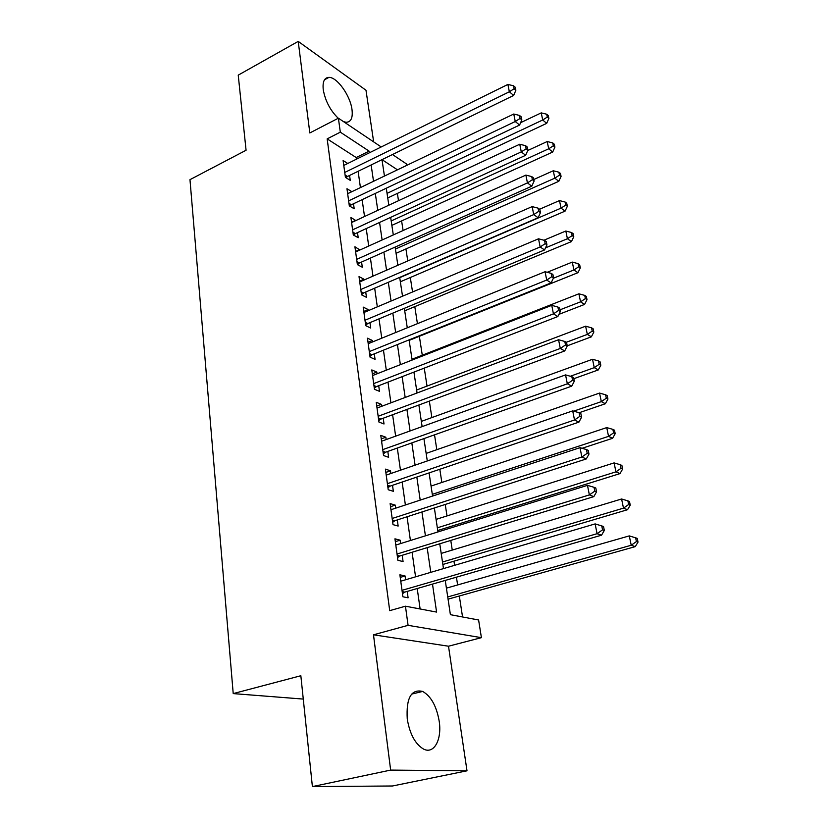 <?xml version="1.0" encoding="UTF-8"?>
<svg xmlns="http://www.w3.org/2000/svg" width="828" height="828" viewBox="0 0 828 828"><rect width="100%" height="100%" fill="white"/><g stroke="black" fill="none" stroke-linecap="round" stroke-linejoin="round"><path stroke-width="1.24" d="M439.182 721.116C436.511 706.077 431.005 696.182 422.663 691.432C411.205 688.824 406.072 698.014 407.252 719.014C409.798 734.043 415.201 744.041 423.47 749.029C434.027 754.66 442.121 739.497 439.182 721.116M343.61 121.685L346.145 122.265C351.01 122.099 352.966 117.876 352.003 109.606C350.358 95.737 337.141 77.076 328.954 77.377C324.328 77.615 322.423 81.744 323.262 89.766C325.332 101.068 330.331 110.569 338.248 118.259M445.247 580.407L450.401 614.676L478.605 619.996L481.41 637.663L408.08 625.337L405.451 606.199L436.584 612.078L432.495 584.102M448.507 646.213L373.49 634.807L390.65 770.092L312.394 786.6L392.482 785.989L467.002 770.816L448.507 646.213L481.41 637.663M373.656 141.878L365.986 90.242L298.215 41.4L309.827 132.946L338.393 118.187L381.211 146.96M392.482 154.536L406.32 163.83L406.579 165.445M462.552 616.963L459.323 596.005M457.625 584.941L456.425 577.178M454.603 565.327L453.961 561.187M452.254 550.071L450.774 540.415M448.942 528.512L448.714 527.084M447.006 515.927L445.236 504.459M441.852 482.476L439.823 469.269M436.811 449.697L434.524 434.835M431.874 417.581L429.339 401.125M427.031 386.086L424.257 368.118M422.28 355.222L419.361 336.292M417.426 323.676L414.797 306.619M412.551 291.984L410.315 277.515M407.769 260.934L405.927 248.959M403.091 230.515L401.611 220.921M398.506 200.707L397.378 193.41M390.65 770.092L467.002 770.816M312.394 786.6L300.843 675.731L233.217 693.595L189.974 179.655L246.071 150.251L238.236 75.131L298.215 41.4M405.596 579.766L405.068 575.957L399.883 574.808L402.894 596.781L408.1 597.816L407.21 591.409M400.586 543.582L400.11 540.166L394.946 538.821L397.895 560.328L403.07 561.55L402.201 555.288M395.68 508.164L395.256 505.121L390.123 503.6L393.01 524.641L398.154 526.059L397.305 519.922M390.878 473.502L390.505 470.811L385.403 469.124L388.218 489.731L393.341 491.314L392.513 485.311M386.169 439.564L385.848 437.225L380.776 435.373L383.54 455.535L388.632 457.294L387.814 451.415M381.573 406.341L381.294 404.323L376.243 402.315L378.945 422.063L384.016 423.977L383.219 418.223M377.061 373.79L376.823 372.082L371.803 369.93L374.453 389.274L379.493 391.344L378.706 385.703M372.641 341.902L372.445 340.505L367.456 338.197L370.054 357.158L375.063 359.373L374.297 353.846M368.315 310.655L368.16 309.548L363.192 307.105L365.738 325.683L370.727 328.043L369.971 322.63M364.072 280.03L363.958 279.202L359.021 276.624L361.515 294.84L366.473 297.335L365.728 292.025M359.911 250.004L354.922 246.754L357.375 264.608L362.302 267.237L361.577 262.021M355.833 220.569L350.906 217.453L353.308 234.966L358.203 237.719L357.499 232.606M347.646 193.669L351.828 191.661L346.973 188.722L349.323 205.893L354.198 208.77L353.504 203.76M356.402 159.204L356.175 157.537L327.163 138.866L389.709 610.66L405.451 606.199M420.117 608.963L417.219 588.522M415.563 576.826L412.085 552.255M410.419 540.518L407.055 516.775M405.389 504.976L402.139 482.041M400.462 470.2L397.316 448.041M395.639 436.159L392.607 414.745M390.919 402.822L387.98 382.122M386.293 370.168L383.457 350.172M381.76 338.186L379.017 318.863M377.32 306.846L374.67 288.175M372.973 276.138L370.416 258.088M368.708 246.04L366.235 228.59M364.527 216.522L362.136 199.662M360.428 187.583L358.12 171.292M347.75 163.468L343.113 160.539L345.421 177.389L350.265 180.369L349.582 175.453M233.217 693.595L303.276 699.08M373.49 634.807L408.08 625.337M327.163 138.866L340.318 132.159L338.393 118.187M381.987 159.649L384.451 176.064M386.283 188.225L388.829 205.209M390.661 217.36L393.3 234.935M395.132 247.075L397.864 265.27M399.686 277.39L402.522 296.217M404.343 308.316L407.272 327.805M409.084 339.884L412.116 360.056M413.928 372.103L417.064 392.979M418.875 405.006L422.125 426.606M423.926 438.602L427.289 460.958M429.09 472.912L432.568 496.065M434.358 507.968L437.96 531.928M439.751 543.789L443.477 568.598M397.45 169.823L382.008 159.638M369.35 152.807L369.112 151.141L340.318 132.159M430.777 572.345L427.155 547.65M425.426 535.84L421.938 511.973M420.2 500.122L416.826 477.063M415.087 465.17L411.826 442.897M410.077 430.953L406.921 409.436M405.171 397.461L402.129 376.668M400.369 364.651L397.43 344.562M395.66 332.525L392.824 313.119M391.054 301.05L388.311 282.296M386.541 270.207L383.892 252.085M382.122 239.985L379.555 222.463M377.775 210.353L375.301 193.431M373.521 181.301L371.13 164.948M356.175 157.537L369.112 151.141M351.569 222.246L355.792 220.279M355.564 251.381L359.838 249.456M359.631 281.096L363.958 279.202M363.782 311.4L368.16 309.548M368.015 342.306L372.445 340.505M372.341 373.842L376.823 372.082M376.75 406.03L381.294 404.323M381.253 438.881L385.848 437.225M385.848 472.426L390.505 470.811M390.547 506.674L395.256 505.121M395.339 541.657L400.11 540.166M400.234 577.395L405.068 575.957M345.09 174.987L347.491 176.478L513.67 95.437L509.344 91.773L344.748 172.452M514.147 88.741L515.875 90.211L515.285 87.282L513.557 85.802L514.147 88.741L509.344 91.773L507.885 84.435L343.786 165.434M347.491 176.478L345.969 177.72M513.67 95.437L515.875 90.211M513.557 85.802L507.885 84.435M387.742 197.933L546.687 123.362L542.713 119.998L541.233 112.887L520.615 122.668M387.049 193.369L542.713 119.998L547.298 117.069L548.881 118.425L548.281 115.589L546.697 114.223L547.298 117.069M541.233 112.887L546.697 114.223M548.881 118.425L546.687 123.362M348.971 203.326L351.393 204.754L519.591 125.059L515.254 121.519L348.64 200.862M520.098 118.435L521.826 119.863L521.226 116.862L519.498 115.434L520.098 118.435L515.254 121.519L513.764 114.026L347.656 193.711M351.393 204.754L349.716 206.12M519.591 125.059L521.826 119.863M519.498 115.434L513.764 114.026M352.935 232.223L355.367 233.589L525.635 155.302L521.278 151.897L352.604 229.832M526.173 148.75L527.912 150.127L527.301 147.073L525.563 145.687L526.173 148.75L521.278 151.897L519.756 144.238L351.61 222.535M355.367 233.589L353.535 235.09M525.635 155.302L527.912 150.127M525.563 145.687L519.756 144.238M356.971 261.679L359.414 262.993L531.804 186.186L527.436 182.916L356.651 259.381M532.383 179.717L534.122 181.032L533.491 177.916L531.752 176.592L532.383 179.717L527.436 182.916L525.884 175.091L355.636 251.94M359.414 262.993L357.406 264.629M531.804 186.186L534.122 181.032M531.752 176.592L525.884 175.091M361.091 291.725L363.544 292.967L538.107 217.733L533.729 214.597L360.78 289.51M538.717 211.347L540.467 212.61L539.825 209.422L538.076 208.149L538.717 211.347L533.729 214.597L532.145 206.607L359.745 281.913M363.544 292.967L361.484 294.623M538.107 217.733L540.467 212.61M538.076 208.149L532.145 206.607M391.861 225.371L552.69 152.041L548.705 148.792L547.194 141.536L527.736 150.52M391.199 220.941L548.705 148.792L553.332 145.811L554.915 147.125L554.305 144.227L552.721 142.913L553.332 145.811M547.194 141.536L552.721 142.913M554.915 147.125L552.69 152.041M396.063 253.316L558.817 181.301L554.812 178.165L553.28 170.765L533.812 179.49M395.422 249.031L554.812 178.165L559.49 175.143L561.073 176.405L560.452 173.445L558.869 172.183L559.49 175.143M553.28 170.765L558.869 172.183M561.073 176.405L558.817 181.301M400.348 281.789L565.058 211.14L561.053 208.138L559.48 200.593L539.577 209.236M399.727 277.659L561.053 208.138L565.772 205.065L567.366 206.275L566.725 203.264L565.131 202.042L565.772 205.065M559.48 200.593L565.131 202.042M567.366 206.275L565.058 211.14M404.716 310.81L571.434 241.6L567.418 238.733L565.814 231.022L543.924 240.234M545.528 247.862L567.418 238.733L572.179 235.597L573.773 236.756L573.131 233.682L571.527 232.513L572.179 235.597M565.814 231.022L571.527 232.513M573.773 236.756L571.434 241.6M365.293 322.371L367.756 323.551L544.545 249.952L540.156 246.972L364.993 320.239M545.197 243.66L546.946 244.86L546.294 241.61L544.545 240.399L545.197 243.66L540.156 246.972L538.531 238.806L363.937 312.498M367.756 323.551L365.676 325.197M544.545 249.952L546.946 244.86M544.545 240.399L538.531 238.806M409.156 340.38L577.944 272.691L573.918 269.959L572.283 262.093L547.194 272.288M553.373 278.239L573.918 269.959L578.72 266.771L580.325 267.879L579.662 264.732L578.058 263.625L578.72 266.771M572.283 262.093L578.058 263.625M580.325 267.879L577.944 272.691M369.567 353.639L372.062 354.746L551.117 282.886L546.718 280.05L369.298 351.6M551.81 276.687L553.57 277.825L552.897 274.492L551.148 273.344L551.81 276.687L546.718 280.05L545.062 271.719L368.212 343.703M372.062 354.746L369.95 356.392M551.117 282.886L553.57 277.825M551.148 273.344L545.062 271.719M558.931 314.35L584.578 304.425L580.563 301.837L578.886 293.805L411.992 359.248M559.997 309.827L580.563 301.837L585.406 298.597L587.011 299.643L586.338 296.434L584.734 295.389L585.406 298.597M578.886 293.805L584.734 295.389M587.011 299.643L584.578 304.425M373.945 385.548L376.44 386.583L557.844 316.544L553.435 313.874L373.676 383.612M558.579 310.438L560.339 311.514L559.656 308.109L557.896 307.033L558.579 310.438L553.435 313.874L551.748 305.346L372.579 375.55M376.44 386.583L374.308 388.218M557.844 316.544L560.339 311.514M557.896 307.033L551.748 305.346M567.232 345.825L591.368 336.83L587.331 334.398L585.624 326.191L416.619 390.019M566.228 342.295L587.331 334.398L592.227 331.096L593.831 332.08L593.148 328.809L591.544 327.816L592.227 331.096M585.624 326.191L591.544 327.816M593.831 332.08L591.368 336.83M378.406 418.109L380.921 419.071L564.717 350.948L560.297 348.453L378.158 416.277M565.493 344.955L567.252 345.959L566.559 342.481L564.799 341.467L565.493 344.955L560.297 348.453L558.569 339.739L377.03 408.049M380.921 419.071L378.758 420.696M564.717 350.948L567.252 345.959M564.799 341.467L558.569 339.739M573.835 378.686L598.292 369.93L594.256 367.653L592.517 359.269L421.338 421.4M570.326 376.254L594.256 367.653L599.203 364.299L600.807 365.22L600.103 361.867L598.499 360.946L599.203 364.299M592.517 359.269L598.499 360.946M600.807 365.22L598.292 369.93M382.96 451.353L385.486 452.243L571.744 386.138L567.325 383.819L382.722 449.635M572.572 380.249L574.332 381.19L573.618 377.63L571.858 376.688L572.572 380.249L567.325 383.819L565.555 374.898L381.573 441.231M385.486 452.243L383.302 453.858M571.744 386.138L574.332 381.19M571.858 376.688L565.555 374.898M579.134 412.737L605.361 403.743L601.325 401.632L599.544 393.072L426.151 453.402M573.669 411.154L601.325 401.632L606.324 398.216L607.928 399.065L607.203 395.649L605.599 394.79L606.324 398.216M599.544 393.072L605.599 394.79M607.928 399.065L605.361 403.743M387.618 485.311L390.154 486.108L578.938 422.125L574.508 419.993L387.39 483.687M579.807 416.36L581.577 417.219L580.842 413.586L579.082 412.717L579.807 416.36L574.508 419.993L572.697 410.874L386.221 475.106M390.154 486.108L387.949 487.713M578.938 422.125L581.577 417.219M579.082 412.717L572.697 410.874M582.084 448.29L612.596 438.302L608.559 436.356L606.738 427.6L431.067 486.067M432.309 494.337L608.559 436.356L613.6 432.878L615.204 433.665L614.469 430.167L612.865 429.37L613.6 432.878M606.738 427.6L612.865 429.37M615.204 433.665L612.596 438.302M392.368 519.984L394.925 520.688L586.296 458.95L581.856 457.015L392.161 518.483M587.218 453.309L588.977 454.096L588.232 450.37L586.462 449.573L587.218 453.309L581.856 457.015L580.004 447.679L390.961 509.717M394.925 520.688L392.689 522.292M586.296 458.95L588.977 454.096M586.462 449.573L580.004 447.679M437.753 530.51L619.986 473.606L615.949 471.846L614.086 462.904L436.077 519.394M437.35 527.829L615.949 471.846L621.031 468.306L622.646 469.021L621.89 465.45L620.286 464.725L621.031 468.306M614.086 462.904L620.286 464.725M622.646 469.021L619.986 473.606M397.223 555.402L399.789 556.023L593.821 496.624L589.37 494.906L397.036 554.025M594.794 491.128L596.564 491.822L595.798 488.013L594.028 487.299L594.794 491.128L589.37 494.906L587.476 485.353L395.805 545.062M399.789 556.023L397.523 557.606M593.821 496.624L596.564 491.822M594.028 487.299L587.476 485.353M442.856 564.479L627.541 509.706L623.494 508.144L621.59 498.994L441.189 553.414M442.483 562.026L623.494 508.144L628.638 504.521L630.253 505.163L629.477 501.509L627.872 500.868L628.638 504.521M621.59 498.994L627.872 500.868M630.253 505.163L627.541 509.706M402.18 591.596L404.768 592.123L601.532 535.198L597.071 533.698L402.015 590.343M602.556 529.837L604.326 530.448L603.54 526.546L601.77 525.925L602.556 529.837L597.071 533.698L595.135 523.907L400.752 581.194M404.768 592.123L402.47 593.697M601.532 535.198L604.326 530.448M601.77 525.925L595.135 523.907M448.072 599.161L635.262 546.625L631.226 545.248L629.28 535.892L446.416 588.149M447.741 596.936L631.226 545.248L636.411 541.564L638.026 542.123L637.239 538.397L635.635 537.827L636.411 541.564M629.28 535.892L635.635 537.827M638.026 542.123L635.262 546.625M345.276 176.364L346.549 177.151M349.157 204.682L350.43 205.427M353.111 233.537L354.394 234.262M357.147 262.962L358.441 263.656M361.256 292.967L362.56 293.629M365.459 323.582L366.763 324.203M369.733 354.808L371.047 355.398M374.101 386.676L375.415 387.225M378.562 419.196L379.886 419.703M383.105 452.399L384.44 452.864M387.752 486.305L389.098 486.729M392.493 520.926L393.849 521.298M397.347 556.302L398.703 556.623M402.294 592.434L403.66 592.713M422.663 691.432L411.588 694.123M328.954 77.377L324.514 79.767M387.618 485.343L390.112 486.119M392.389 520.119L394.718 520.771M397.254 555.64L399.427 556.157M402.222 591.916L404.24 592.33"/></g></svg>
